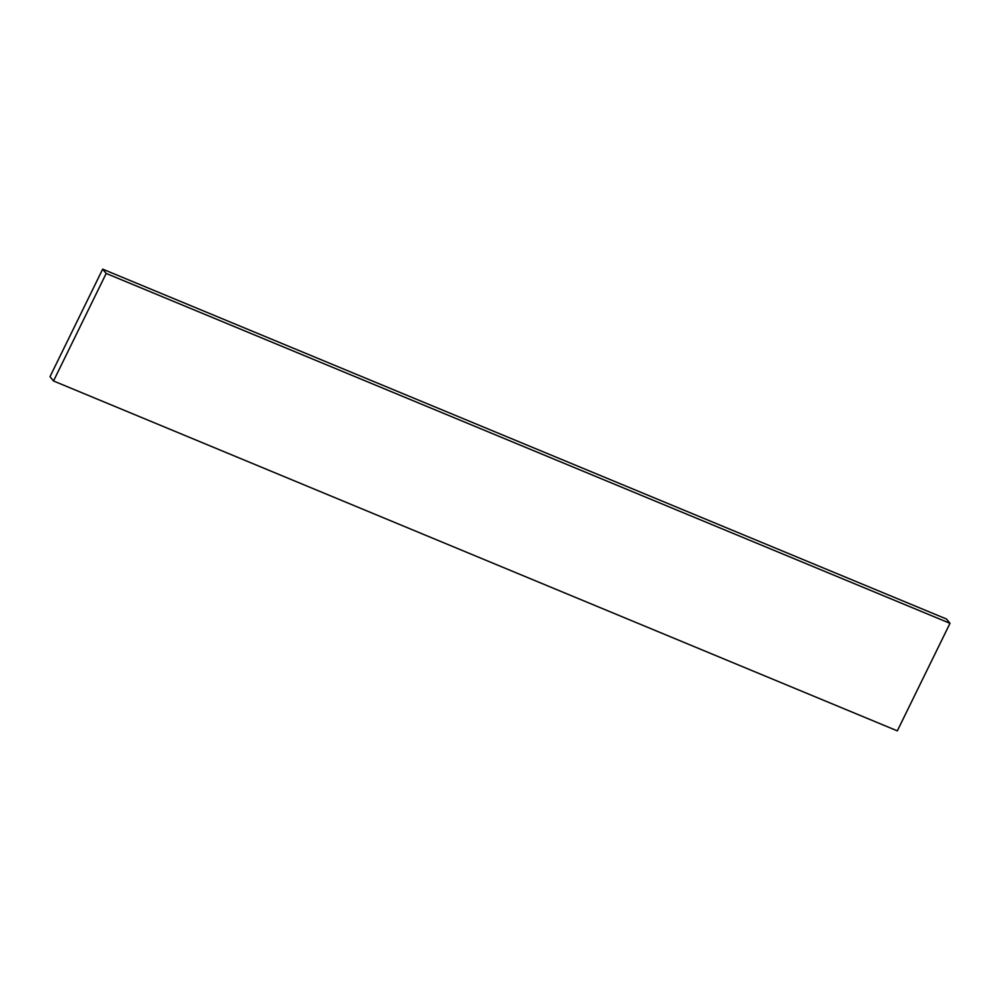 <?xml version="1.0" encoding="UTF-8"?>
<svg xmlns="http://www.w3.org/2000/svg" width="1000" height="1000" viewBox="0 0 1000 1000"><rect width="100%" height="100%" fill="white"/><g stroke="black" fill="none" stroke-linecap="round" stroke-linejoin="round"><path stroke-width="1.5" d="M106.188 273.45L53.513 380.975L50 376.675L102.675 269.15L106.188 273.45L950 623.325L897.325 730.85L53.513 380.975M102.675 269.15L946.488 619.025L950 623.325"/></g></svg>
